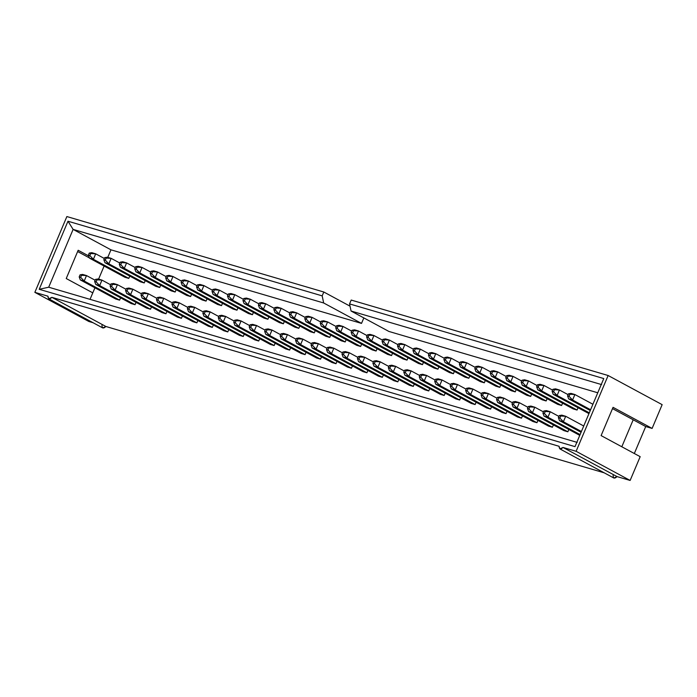 <?xml version="1.0" encoding="UTF-8"?>
<svg xmlns="http://www.w3.org/2000/svg" width="697" height="697" viewBox="0 0 697 697"><rect width="100%" height="100%" fill="white"/><g stroke="black" fill="none" stroke-linecap="round" stroke-linejoin="round"><path stroke-width="1.05" d="M48.729 298.795L102.755 327.947L105.909 326.501L51.892 297.349L48.729 298.795L47.936 296.19L34.85 292.348L66.868 216.558L34.85 292.348L88.867 321.491L93.093 322.737L88.867 321.491L34.85 292.348L47.936 296.19C48.137 299.231 49.452 299.614 51.892 297.349L559.072 446.289L51.892 297.349L105.909 326.501L604.238 472.836L105.909 326.501C103.47 328.766 102.154 328.374 101.954 325.333M559.874 448.903L613.891 478.046L617.054 476.6L563.028 447.457L559.874 448.903L559.072 446.289C559.273 449.33 560.588 449.713 563.028 447.457L576.114 451.299L630.132 480.442L617.054 476.6L630.132 480.442L640.177 456.674L630.132 480.442L576.114 451.299L608.132 375.509L662.15 404.652L652.113 428.42L645.718 426.538L634.322 453.52L645.718 426.538L612.506 408.616L633.207 419.786L621.811 446.768L633.207 419.786L645.718 426.538L652.113 428.42L662.15 404.652L608.132 375.509L576.114 451.299L563.028 447.457L617.054 476.6C614.615 478.865 613.29 478.473 613.099 475.441M597.756 392.777L388.9 331.441L351.053 311.019L349.563 303.909L603.768 378.558L575.008 446.638L39.215 289.299L67.975 221.219L322.18 295.868L323.809 292.008L66.868 216.558L323.809 292.008L350.033 306.166L323.809 292.008L322.18 295.868L323.669 302.977L73.115 229.4L48.703 287.208L577.186 442.403L48.703 287.208L73.115 229.4L110.962 249.822L107.774 257.367L110.962 249.822L73.115 229.4L323.669 302.977L361.516 323.399L110.962 249.822L361.516 323.399L323.669 302.977L322.18 295.868L67.975 221.219L73.115 229.4L67.975 221.219L39.215 289.299L48.703 287.208L39.215 289.299L575.008 446.638L603.768 378.558L349.563 303.909L351.192 300.05L349.563 303.909L351.053 311.019L388.9 331.441L597.756 392.777M363.834 317.91L361.516 323.399L363.834 317.91M104.114 266.045L98.591 279.114L104.114 266.045M94.923 287.791L90.044 299.344L92.788 292.853L66.232 278.53L78.169 250.267L88.667 255.93L78.169 250.267L66.232 278.53L92.788 292.853L94.923 287.791M145.22 280.621L144.244 282.938L140.35 281.797L144.244 282.938L145.22 280.621M176.141 289.699L175.156 292.017L171.262 290.876L175.156 292.017L176.141 289.699M207.053 298.778L206.077 301.095L202.182 299.954L206.077 301.095L207.053 298.778M237.965 307.856L236.989 310.174L233.094 309.032L236.989 310.174L237.965 307.856M268.885 316.935L267.909 319.252L264.006 318.111L267.909 319.252L268.885 316.935M299.797 326.013L298.821 328.331L294.927 327.189L298.821 328.331L299.797 326.013M330.718 335.091L329.733 337.409L325.839 336.268L329.733 337.409L330.718 335.091M361.63 344.17L360.654 346.487L356.759 345.346L360.654 346.487L361.63 344.17M392.542 353.248L391.566 355.566L387.671 354.425L391.566 355.566L392.542 353.248M423.462 362.327L422.487 364.644L418.592 363.503L422.487 364.644L423.462 362.327M454.374 371.405L453.398 373.723L449.504 372.581L453.398 373.723L454.374 371.405M485.295 380.484L484.31 382.801L480.416 381.66L484.31 382.801L485.295 380.484M516.207 389.562L515.231 391.88L511.337 390.738L515.231 391.88L516.207 389.562M547.128 398.649L546.143 400.958L542.249 399.817L546.143 400.958L547.128 398.649M578.04 407.728L577.064 410.036L573.169 408.895L577.064 410.036L578.04 407.728M136.037 302.376L135.052 304.694L131.158 303.543L135.052 304.694L136.037 302.376M166.949 311.454L165.973 313.772L162.079 312.622L165.973 313.772L166.949 311.454M197.861 320.533L196.885 322.85L192.991 321.7L196.885 322.85L197.861 320.533M228.782 329.611L227.797 331.929L223.903 330.779L227.797 331.929L228.782 329.611M259.693 338.69L258.718 341.007L254.823 339.857L258.718 341.007L259.693 338.69M290.614 347.768L289.63 350.086L285.735 348.936L289.63 350.086L290.614 347.768M321.526 356.847L320.55 359.164L316.656 358.023L320.55 359.164L321.526 356.847M352.438 365.925L351.462 368.243L347.568 367.101L351.462 368.243L352.438 365.925M383.359 375.003L382.383 377.321L378.488 376.18L382.383 377.321L383.359 375.003M414.271 384.082L413.295 386.399L409.4 385.258L413.295 386.399L414.271 384.082M445.191 393.16L444.207 395.478L440.312 394.336L444.207 395.478L445.191 393.16M476.103 402.239L475.127 404.556L471.233 403.415L475.127 404.556L476.103 402.239M507.015 411.317L506.039 413.635L502.145 412.493L506.039 413.635L507.015 411.317M537.936 420.396L536.96 422.713L533.066 421.572L536.96 422.713L537.936 420.396M568.848 429.474L567.872 431.791L563.978 430.65L567.872 431.791L568.848 429.474M553.392 424.935L552.416 427.252L548.522 426.111L552.416 427.252L553.392 424.935M522.48 415.856L521.495 418.174L517.601 417.033L521.495 418.174L522.48 415.856M491.559 406.778L490.583 409.095L486.689 407.954L490.583 409.095L491.559 406.778M460.647 397.699L459.671 400.017L455.777 398.876L459.671 400.017L460.647 397.699M429.727 388.621L428.751 390.939L424.856 389.797L428.751 390.939L429.727 388.621M398.815 379.543L397.839 381.86L393.944 380.719L397.839 381.86L398.815 379.543M367.903 370.464L366.918 372.782L363.024 371.64L366.918 372.782L367.903 370.464M336.982 361.386L336.006 363.703L332.112 362.562L336.006 363.703L336.982 361.386M306.07 352.307L305.094 354.625L301.191 353.475L305.094 354.625L306.07 352.307M275.149 343.229L274.174 345.546L270.279 344.396L274.174 345.546L275.149 343.229M244.238 334.151L243.262 336.468L239.367 335.318L243.262 336.468L244.238 334.151M213.326 325.072L212.341 327.39L208.447 326.24L212.341 327.39L213.326 325.072M182.405 315.994L181.429 318.311L177.535 317.161L181.429 318.311L182.405 315.994M151.493 306.915L150.508 309.233L146.614 308.083L150.508 309.233L151.493 306.915M120.572 297.837L119.596 300.154L115.702 299.004L119.596 300.154L120.572 297.837M562.584 403.188L561.599 405.497L557.705 404.356L561.599 405.497L562.584 403.188M531.663 394.101L530.687 396.419L526.793 395.277L530.687 396.419L531.663 394.101M500.751 385.023L499.775 387.34L495.881 386.199L499.775 387.34L500.751 385.023M469.83 375.944L468.854 378.262L464.96 377.121L468.854 378.262L469.83 375.944M438.918 366.866L437.943 369.183L434.048 368.042L437.943 369.183L438.918 366.866M408.006 357.788L407.022 360.105L403.127 358.964L407.022 360.105L408.006 357.788M377.086 348.709L376.11 351.027L372.215 349.885L376.11 351.027L377.086 348.709M346.174 339.631L345.198 341.948L341.303 340.807L345.198 341.948L346.174 339.631M315.253 330.552L314.277 332.87L310.383 331.728L314.277 332.87L315.253 330.552M284.341 321.474L283.365 323.791L279.471 322.65L283.365 323.791L284.341 321.474M253.429 312.395L252.445 314.713L248.55 313.572L252.445 314.713L253.429 312.395M222.509 303.317L221.533 305.635L217.638 304.493L221.533 305.635L222.509 303.317M191.597 294.239L190.621 296.556L186.718 295.415L190.621 296.556L191.597 294.239M160.676 285.16L159.7 287.478L155.806 286.336L159.7 287.478L160.676 285.16M129.764 276.082L128.788 278.399L124.894 277.258L128.788 278.399L129.764 276.082M89.39 257.89L77.628 251.547L89.39 257.89M601.11 435.599L613.046 407.336L652.113 428.42L613.046 407.336L601.11 435.599L640.177 456.674L601.11 435.599M608.132 375.509L351.192 300.05L608.132 375.509M601.607 384.596L351.053 311.019L601.607 384.596M563.385 421.763L581.403 431.487L563.385 421.763L559.491 420.622L581.071 432.271L559.491 420.622L558.375 417.625L559.839 418.052L560.71 415.996L559.247 415.569L558.375 417.625L559.247 415.569L561.808 415.142L565.703 416.283L563.385 421.763L559.839 418.052L558.375 417.625L559.491 420.622L563.385 421.763L565.703 416.283L583.72 426.006L565.703 416.283L561.808 415.142L559.247 415.569L565.703 416.283L560.71 415.996L559.839 418.052L563.385 421.763M572.577 400.017L590.594 409.74L572.577 400.017L568.682 398.876L590.263 410.516L568.682 398.876L567.567 395.87L569.031 396.297L569.893 394.241L568.438 393.814L567.567 395.87L568.438 393.814L570.991 393.387L574.886 394.537L572.577 400.017L569.031 396.297L567.567 395.87L568.682 398.876L572.577 400.017L574.886 394.537L592.903 404.26L574.886 394.537L570.991 393.387L568.438 393.814L574.886 394.537L569.893 394.241L569.031 396.297L572.577 400.017M547.929 417.224L580.096 434.588L547.929 417.224L544.035 416.083L579.434 435.189L544.035 416.083L542.919 413.086L544.383 413.513L545.246 411.457L543.791 411.03L542.919 413.086L543.791 411.03L546.343 410.603L550.247 411.744L547.929 417.224L544.383 413.513L542.919 413.086L544.035 416.083L547.929 417.224L550.247 411.744L558.889 416.414L550.247 411.744L546.343 410.603L543.791 411.03L545.246 411.457L550.247 411.744L545.246 411.457L544.383 413.513L547.929 417.224M532.473 412.685L567.872 431.791L532.473 412.685L528.579 411.544L563.978 430.65L528.579 411.544L527.463 408.547L528.927 408.973L529.79 406.917L528.335 406.49L527.463 408.547L528.335 406.49L530.887 406.063L534.782 407.205L532.473 412.685L528.927 408.973L527.463 408.547L528.579 411.544L532.473 412.685L534.782 407.205L543.433 411.875L534.782 407.205L530.887 406.063L528.335 406.49L529.79 406.917L534.782 407.205L529.79 406.917L528.927 408.973L532.473 412.685M517.008 408.146L552.416 427.252L517.008 408.146L513.114 407.004L548.522 426.111L513.114 407.004L512.007 404.007L513.462 404.434L514.334 402.378L512.87 401.951L512.007 404.007L512.87 401.951L515.432 401.524L519.326 402.666L517.008 408.146L513.462 404.434L512.007 404.007L513.114 407.004L517.008 408.146L519.326 402.666L527.977 407.336L519.326 402.666L515.432 401.524L512.87 401.951L519.326 402.666L514.334 402.378L513.462 404.434L517.008 408.146M501.552 403.607L536.96 422.713L501.552 403.607L497.658 402.465L533.066 421.572L497.658 402.465L496.552 399.468L498.007 399.895L498.878 397.839L497.414 397.412L496.552 399.468L497.414 397.412L499.976 396.985L503.87 398.126L501.552 403.607L498.007 399.895L496.552 399.468L497.658 402.465L501.552 403.607L503.87 398.126L512.513 402.796L503.87 398.126L499.976 396.985L497.414 397.412L503.87 398.126L498.878 397.839L498.007 399.895L501.552 403.607M486.097 399.067L521.495 418.174L486.097 399.067L482.202 397.926L517.601 417.033L482.202 397.926L481.087 394.929L482.551 395.356L483.422 393.3L481.958 392.873L481.087 394.929L481.958 392.873L484.52 392.446L488.414 393.587L486.097 399.067L482.551 395.356L481.087 394.929L482.202 397.926L486.097 399.067L488.414 393.587L497.057 398.257L488.414 393.587L484.52 392.446L481.958 392.873L488.414 393.587L483.422 393.3L482.551 395.356L486.097 399.067M470.641 394.528L506.039 413.635L470.641 394.528L466.746 393.387L502.145 412.493L466.746 393.387L465.631 390.39L467.095 390.817L467.957 388.76L466.502 388.334L465.631 390.39L466.502 388.334L469.055 387.907L472.958 389.048L470.641 394.528L467.095 390.817L465.631 390.39L466.746 393.387L470.641 394.528L472.958 389.048L481.601 393.718L472.958 389.048L469.055 387.907L466.502 388.334L467.957 388.76L472.958 389.048L467.957 388.76L467.095 390.817L470.641 394.528M455.185 389.989L490.583 409.095L455.185 389.989L451.29 388.848L486.689 407.954L451.29 388.848L450.175 385.85L451.639 386.277L452.501 384.221L451.046 383.794L450.175 385.85L451.046 383.794L453.599 383.367L457.493 384.509L455.185 389.989L451.639 386.277L450.175 385.85L451.29 388.848L455.185 389.989L457.493 384.509L466.145 389.179L457.493 384.509L453.599 383.367L451.046 383.794L452.501 384.221L457.493 384.509L452.501 384.221L451.639 386.277L455.185 389.989M439.72 385.45L475.127 404.556L439.72 385.45L435.825 384.308L471.233 403.415L435.825 384.308L434.719 381.303L436.174 381.738L437.045 379.682L435.581 379.255L434.719 381.303L435.581 379.255L438.143 378.828L442.037 379.97L439.72 385.45L436.174 381.738L434.719 381.303L435.825 384.308L439.72 385.45L442.037 379.97L450.689 384.639L442.037 379.97L438.143 378.828L435.581 379.255L442.037 379.97L437.045 379.682L436.174 381.738L439.72 385.45M424.264 380.91L459.671 400.017L424.264 380.91L420.369 379.769L455.777 398.876L420.369 379.769L419.263 376.763L420.718 377.199L421.589 375.143L420.125 374.716L419.263 376.763L420.125 374.716L422.687 374.289L426.581 375.43L424.264 380.91L420.718 377.199L419.263 376.763L420.369 379.769L424.264 380.91L426.581 375.43L435.224 380.1L426.581 375.43L422.687 374.289L420.125 374.716L426.581 375.43L421.589 375.143L420.718 377.199L424.264 380.91M408.808 376.371L444.207 395.478L408.808 376.371L404.913 375.23L440.312 394.336L404.913 375.23L403.798 372.224L405.262 372.66L406.133 370.604L404.669 370.177L403.798 372.224L404.669 370.177L407.231 369.75L411.125 370.891L408.808 376.371L405.262 372.66L403.798 372.224L404.913 375.23L408.808 376.371L411.125 370.891L419.768 375.561L411.125 370.891L407.231 369.75L404.669 370.177L411.125 370.891L406.133 370.604L405.262 372.66L408.808 376.371M393.352 371.832L428.751 390.939L393.352 371.832L389.457 370.691L424.856 389.797L389.457 370.691L388.342 367.685L389.806 368.121L390.668 366.064L389.214 365.637L388.342 367.685L389.214 365.637L391.766 365.211L395.661 366.352L393.352 371.832L389.806 368.121L388.342 367.685L389.457 370.691L393.352 371.832L395.661 366.352L404.312 371.022L395.661 366.352L391.766 365.211L389.214 365.637L390.668 366.064L395.661 366.352L390.668 366.064L389.806 368.121L393.352 371.832M377.896 367.293L413.295 386.399L377.896 367.293L373.993 366.152L409.4 385.258L373.993 366.152L372.886 363.146L374.35 363.581L375.213 361.525L373.758 361.098L372.886 363.146L373.758 361.098L376.31 360.671L380.205 361.813L377.896 367.293L374.35 363.581L372.886 363.146L373.993 366.152L377.896 367.293L380.205 361.813L388.856 366.483L380.205 361.813L376.31 360.671L373.758 361.098L375.213 361.525L380.205 361.813L375.213 361.525L374.35 363.581L377.896 367.293M362.431 362.754L397.839 381.86L362.431 362.754L358.537 361.612L393.944 380.719L358.537 361.612L357.43 358.606L358.885 359.042L359.757 356.986L358.293 356.559L357.43 358.606L358.293 356.559L360.854 356.132L364.749 357.273L362.431 362.754L358.885 359.042L357.43 358.606L358.537 361.612L362.431 362.754L364.749 357.273L373.4 361.943L364.749 357.273L360.854 356.132L358.293 356.559L364.749 357.273L359.757 356.986L358.885 359.042L362.431 362.754M346.975 358.214L382.383 377.321L346.975 358.214L343.081 357.073L378.488 376.18L343.081 357.073L341.974 354.067L343.429 354.503L344.301 352.447L342.837 352.02L341.974 354.067L342.837 352.02L345.398 351.593L349.293 352.734L346.975 358.214L343.429 354.503L341.974 354.067L343.081 357.073L346.975 358.214L349.293 352.734L357.936 357.404L349.293 352.734L345.398 351.593L342.837 352.02L349.293 352.734L344.301 352.447L343.429 354.503L346.975 358.214M331.519 353.675L366.918 372.782L331.519 353.675L327.625 352.534L363.024 371.64L327.625 352.534L326.51 349.528L327.973 349.964L328.845 347.908L327.381 347.481L326.51 349.528L327.381 347.481L329.942 347.054L333.837 348.195L331.519 353.675L327.973 349.964L326.51 349.528L327.625 352.534L331.519 353.675L333.837 348.195L342.48 352.865L333.837 348.195L329.942 347.054L327.381 347.481L333.837 348.195L328.845 347.908L327.973 349.964L331.519 353.675M316.063 349.136L351.462 368.243L316.063 349.136L312.169 347.995L347.568 367.101L312.169 347.995L311.054 344.989L312.517 345.424L313.38 343.368L311.925 342.941L311.054 344.989L311.925 342.941L314.478 342.515L318.372 343.656L316.063 349.136L312.517 345.424L311.054 344.989L312.169 347.995L316.063 349.136L318.372 343.656L327.024 348.326L318.372 343.656L314.478 342.515L311.925 342.941L313.38 343.368L318.372 343.656L313.38 343.368L312.517 345.424L316.063 349.136M300.607 344.597L336.006 363.703L300.607 344.597L296.704 343.455L332.112 362.562L296.704 343.455L295.598 340.45L297.061 340.885L297.924 338.829L296.469 338.393L295.598 340.45L296.469 338.393L299.022 337.975L302.916 339.117L300.607 344.597L297.061 340.885L295.598 340.45L296.704 343.455L300.607 344.597L302.916 339.117L311.568 343.787L302.916 339.117L299.022 337.975L296.469 338.393L297.924 338.829L302.916 339.117L297.924 338.829L297.061 340.885L300.607 344.597M285.143 340.058L320.55 359.164L285.143 340.058L281.248 338.916L316.656 358.023L281.248 338.916L280.142 335.91L281.597 336.346L282.468 334.29L281.004 333.854L280.142 335.91L281.004 333.854L283.566 333.436L287.46 334.577L285.143 340.058L281.597 336.346L280.142 335.91L281.248 338.916L285.143 340.058L287.46 334.577L296.103 339.247L287.46 334.577L283.566 333.436L281.004 333.854L282.468 334.29L287.46 334.577L282.468 334.29L281.597 336.346L285.143 340.058M269.687 335.518L305.094 354.625L269.687 335.518L265.792 334.377L301.191 353.475L265.792 334.377L264.677 331.371L266.141 331.807L267.012 329.751L265.548 329.315L264.677 331.371L265.548 329.315L268.11 328.897L272.004 330.038L269.687 335.518L266.141 331.807L264.677 331.371L265.792 334.377L269.687 335.518L272.004 330.038L280.647 334.708L272.004 330.038L268.11 328.897L265.548 329.315L267.012 329.751L272.004 330.038L267.012 329.751L266.141 331.807L269.687 335.518M254.231 330.979L289.63 350.086L254.231 330.979L250.336 329.838L285.735 348.936L250.336 329.838L249.221 326.832L250.685 327.268L251.556 325.211L250.092 324.776L249.221 326.832L250.092 324.776L252.654 324.358L256.548 325.499L254.231 330.979L250.685 327.268L249.221 326.832L250.336 329.838L254.231 330.979L256.548 325.499L265.191 330.169L256.548 325.499L252.654 324.358L250.092 324.776L251.556 325.211L256.548 325.499L251.556 325.211L250.685 327.268L254.231 330.979M238.775 326.44L274.174 345.546L238.775 326.44L234.88 325.299L270.279 344.396L234.88 325.299L233.765 322.293L235.229 322.728L236.091 320.672L234.636 320.237L233.765 322.293L234.636 320.237L237.189 319.818L241.084 320.96L238.775 326.44L235.229 322.728L233.765 322.293L234.88 325.299L238.775 326.44L241.084 320.96L249.735 325.63L241.084 320.96L237.189 319.818L234.636 320.237L236.091 320.672L241.084 320.96L236.091 320.672L235.229 322.728L238.775 326.44M223.31 321.901L258.718 341.007L223.31 321.901L219.416 320.759L254.823 339.857L219.416 320.759L218.309 317.754L219.773 318.189L220.635 316.133L219.18 315.697L218.309 317.754L219.18 315.697L221.733 315.279L225.628 316.421L223.31 321.901L219.773 318.189L218.309 317.754L219.416 320.759L223.31 321.901L225.628 316.421L234.279 321.09L225.628 316.421L221.733 315.279L219.18 315.697L220.635 316.133L225.628 316.421L220.635 316.133L219.773 318.189L223.31 321.901M207.854 317.362L243.262 336.468L207.854 317.362L203.96 316.22L239.367 335.318L203.96 316.22L202.853 313.214L204.308 313.65L205.179 311.594L203.716 311.158L202.853 313.214L203.716 311.158L206.277 310.74L210.172 311.881L207.854 317.362L204.308 313.65L202.853 313.214L203.96 316.22L207.854 317.362L210.172 311.881L218.814 316.551L210.172 311.881L206.277 310.74L203.716 311.158L205.179 311.594L210.172 311.881L205.179 311.594L204.308 313.65L207.854 317.362M192.398 312.822L227.797 331.929L192.398 312.822L188.504 311.681L223.903 330.779L188.504 311.681L187.388 308.675L188.852 309.111L189.723 307.055L188.26 306.619L187.388 308.675L188.26 306.619L190.821 306.201L194.716 307.342L192.398 312.822L188.852 309.111L187.388 308.675L188.504 311.681L192.398 312.822L194.716 307.342L203.358 312.012L194.716 307.342L190.821 306.201L188.26 306.619L189.723 307.055L194.716 307.342L189.723 307.055L188.852 309.111L192.398 312.822M176.942 308.283L212.341 327.39L176.942 308.283L173.048 307.142L208.447 326.24L173.048 307.142L171.932 304.136L173.396 304.572L174.267 302.515L172.804 302.08L171.932 304.136L172.804 302.08L175.365 301.662L179.26 302.803L176.942 308.283L173.396 304.572L171.932 304.136L173.048 307.142L176.942 308.283L179.26 302.803L187.902 307.473L179.26 302.803L175.365 301.662L172.804 302.08L174.267 302.515L179.26 302.803L174.267 302.515L173.396 304.572L176.942 308.283M161.486 303.744L196.885 322.85L161.486 303.744L157.592 302.603L192.991 321.7L157.592 302.603L156.476 299.597L157.94 300.032L158.803 297.976L157.348 297.541L156.476 299.597L157.348 297.541L159.901 297.122L163.795 298.264L161.486 303.744L157.94 300.032L156.476 299.597L157.592 302.603L161.486 303.744L163.795 298.264L172.447 302.934L163.795 298.264L159.901 297.122L157.348 297.541L158.803 297.976L163.795 298.264L158.803 297.976L157.94 300.032L161.486 303.744M146.022 299.205L181.429 318.311L146.022 299.205L142.127 298.063L177.535 317.161L142.127 298.063L141.021 295.058L142.476 295.493L143.347 293.437L141.883 293.001L141.021 295.058L141.883 293.001L144.445 292.583L148.339 293.725L146.022 299.205L142.476 295.493L141.021 295.058L142.127 298.063L146.022 299.205L148.339 293.725L156.991 298.394L148.339 293.725L144.445 292.583L141.883 293.001L143.347 293.437L148.339 293.725L143.347 293.437L142.476 295.493L146.022 299.205M130.566 294.665L165.973 313.772L130.566 294.665L126.671 293.524L162.079 312.622L126.671 293.524L125.565 290.518L127.02 290.945L127.891 288.898L126.427 288.462L125.565 290.518L126.427 288.462L128.989 288.044L132.883 289.185L130.566 294.665L127.02 290.945L125.565 290.518L126.671 293.524L130.566 294.665L132.883 289.185L141.526 293.855L132.883 289.185L128.989 288.044L126.427 288.462L127.891 288.898L132.883 289.185L127.891 288.898L127.02 290.945L130.566 294.665M115.11 290.126L150.508 309.233L115.11 290.126L111.215 288.985L146.614 308.083L111.215 288.985L110.1 285.979L111.564 286.406L112.435 284.359L110.971 283.923L110.1 285.979L110.971 283.923L113.533 283.505L117.427 284.646L115.11 290.126L111.564 286.406L110.1 285.979L111.215 288.985L115.11 290.126L117.427 284.646L126.07 289.316L117.427 284.646L113.533 283.505L110.971 283.923L112.435 284.359L117.427 284.646L112.435 284.359L111.564 286.406L115.11 290.126M557.112 395.478L589.287 412.833L557.112 395.478L553.218 394.328L588.625 413.434L553.218 394.328L552.111 391.331L553.566 391.758L554.437 389.701L552.974 389.274L552.111 391.331L552.974 389.274L555.535 388.848L559.43 389.998L557.112 395.478L553.566 391.758L552.111 391.331L553.218 394.328L557.112 395.478L559.43 389.998L568.081 394.659L559.43 389.998L555.535 388.848L552.974 389.274L559.43 389.998L554.437 389.701L553.566 391.758L557.112 395.478M541.656 390.939L577.064 410.036L541.656 390.939L537.762 389.789L573.169 408.895L537.762 389.789L536.655 386.791L538.11 387.218L538.981 385.162L537.518 384.735L536.655 386.791L537.518 384.735L540.079 384.308L543.974 385.458L541.656 390.939L538.11 387.218L536.655 386.791L537.762 389.789L541.656 390.939L543.974 385.458L552.616 390.12L543.974 385.458L540.079 384.308L537.518 384.735L543.974 385.458L538.981 385.162L538.11 387.218L541.656 390.939M526.2 386.399L561.599 405.497L526.2 386.399L522.306 385.249L557.705 404.356L522.306 385.249L521.19 382.252L522.654 382.679L523.525 380.623L522.062 380.196L521.19 382.252L522.062 380.196L524.623 379.769L528.518 380.919L526.2 386.399L522.654 382.679L521.19 382.252L522.306 385.249L526.2 386.399L528.518 380.919L537.16 385.58L528.518 380.919L524.623 379.769L522.062 380.196L528.518 380.919L523.525 380.623L522.654 382.679L526.2 386.399M510.744 381.86L546.143 400.958L510.744 381.86L506.85 380.71L542.249 399.817L506.85 380.71L505.734 377.713L507.198 378.14L508.069 376.084L506.606 375.657L505.734 377.713L506.606 375.657L509.158 375.23L513.062 376.38L510.744 381.86L507.198 378.14L505.734 377.713L506.85 380.71L510.744 381.86L513.062 376.38L521.704 381.041L513.062 376.38L509.158 375.23L506.606 375.657L513.062 376.38L508.069 376.084L507.198 378.14L510.744 381.86M495.288 377.321L530.687 396.419L495.288 377.321L491.394 376.171L526.793 395.277L491.394 376.171L490.279 373.174L491.742 373.601L492.605 371.545L491.15 371.118L490.279 373.174L491.15 371.118L493.703 370.691L497.597 371.841L495.288 377.321L491.742 373.601L490.279 373.174L491.394 376.171L495.288 377.321L497.597 371.841L506.249 376.502L497.597 371.841L493.703 370.691L491.15 371.118L497.597 371.841L492.605 371.545L491.742 373.601L495.288 377.321M479.824 372.782L515.231 391.88L479.824 372.782L475.929 371.632L511.337 390.738L475.929 371.632L474.823 368.635L476.278 369.062L477.149 367.005L475.685 366.578L474.823 368.635L475.685 366.578L478.247 366.152L482.141 367.302L479.824 372.782L476.278 369.062L474.823 368.635L475.929 371.632L479.824 372.782L482.141 367.302L490.793 371.963L482.141 367.302L478.247 366.152L475.685 366.578L482.141 367.302L477.149 367.005L476.278 369.062L479.824 372.782M464.368 368.243L499.775 387.34L464.368 368.243L460.473 367.092L495.881 386.199L460.473 367.092L459.367 364.095L460.822 364.522L461.693 362.466L460.229 362.039L459.367 364.095L460.229 362.039L462.791 361.612L466.685 362.762L464.368 368.243L460.822 364.522L459.367 364.095L460.473 367.092L464.368 368.243L466.685 362.762L475.328 367.424L466.685 362.762L462.791 361.612L460.229 362.039L466.685 362.762L461.693 362.466L460.822 364.522L464.368 368.243M448.912 363.703L484.31 382.801L448.912 363.703L445.017 362.553L480.416 381.66L445.017 362.553L443.902 359.556L445.366 359.983L446.237 357.927L444.773 357.5L443.902 359.556L444.773 357.5L447.335 357.073L451.229 358.223L448.912 363.703L445.366 359.983L443.902 359.556L445.017 362.553L448.912 363.703L451.229 358.223L459.872 362.884L451.229 358.223L447.335 357.073L444.773 357.5L451.229 358.223L446.237 357.927L445.366 359.983L448.912 363.703M433.456 359.164L468.854 378.262L433.456 359.164L429.561 358.014L464.96 377.121L429.561 358.014L428.446 355.017L429.91 355.444L430.772 353.388L429.317 352.961L428.446 355.017L429.317 352.961L431.87 352.534L435.773 353.684L433.456 359.164L429.91 355.444L428.446 355.017L429.561 358.014L433.456 359.164L435.773 353.684L444.416 358.345L435.773 353.684L431.87 352.534L429.317 352.961L435.773 353.684L430.772 353.388L429.91 355.444L433.456 359.164M418 354.625L453.398 373.723L418 354.625L414.105 353.475L449.504 372.581L414.105 353.475L412.99 350.478L414.454 350.905L415.316 348.848L413.861 348.422L412.99 350.478L413.861 348.422L416.414 347.995L420.308 349.145L418 354.625L414.454 350.905L412.99 350.478L414.105 353.475L418 354.625L420.308 349.145L428.96 353.806L420.308 349.145L416.414 347.995L413.861 348.422L420.308 349.145L415.316 348.848L414.454 350.905L418 354.625M402.535 350.086L437.943 369.183L402.535 350.086L398.64 348.936L434.048 368.042L398.64 348.936L397.534 345.939L398.989 346.365L399.86 344.309L398.396 343.882L397.534 345.939L398.396 343.882L400.958 343.455L404.852 344.606L402.535 350.086L398.989 346.365L397.534 345.939L398.64 348.936L402.535 350.086L404.852 344.606L413.504 349.267L404.852 344.606L400.958 343.455L398.396 343.882L404.852 344.606L399.86 344.309L398.989 346.365L402.535 350.086M387.079 345.546L422.487 364.644L387.079 345.546L383.184 344.396L418.592 363.503L383.184 344.396L382.078 341.399L383.533 341.826L384.404 339.77L382.941 339.343L382.078 341.399L382.941 339.343L385.502 338.916L389.396 340.066L387.079 345.546L383.533 341.826L382.078 341.399L383.184 344.396L387.079 345.546L389.396 340.066L398.039 344.727L389.396 340.066L385.502 338.916L382.941 339.343L389.396 340.066L384.404 339.77L383.533 341.826L387.079 345.546M371.623 341.007L407.022 360.105L371.623 341.007L367.728 339.857L403.127 358.964L367.728 339.857L366.613 336.86L368.077 337.287L368.948 335.231L367.485 334.804L366.613 336.86L367.485 334.804L370.046 334.377L373.94 335.527L371.623 341.007L368.077 337.287L366.613 336.86L367.728 339.857L371.623 341.007L373.94 335.527L382.583 340.188L373.94 335.527L370.046 334.377L367.485 334.804L373.94 335.527L368.948 335.231L368.077 337.287L371.623 341.007M356.167 336.468L391.566 355.566L356.167 336.468L352.273 335.318L387.671 354.425L352.273 335.318L351.157 332.321L352.621 332.748L353.484 330.692L352.029 330.265L351.157 332.321L352.029 330.265L354.581 329.838L358.476 330.988L356.167 336.468L352.621 332.748L351.157 332.321L352.273 335.318L356.167 336.468L358.476 330.988L367.127 335.649L358.476 330.988L354.581 329.838L352.029 330.265L358.476 330.988L353.484 330.692L352.621 332.748L356.167 336.468M340.711 331.929L376.11 351.027L340.711 331.929L336.808 330.779L372.215 349.885L336.808 330.779L335.701 327.782L337.165 328.209L338.028 326.152L336.573 325.726L335.701 327.782L336.573 325.726L339.125 325.299L343.02 326.449L340.711 331.929L337.165 328.209L335.701 327.782L336.808 330.779L340.711 331.929L343.02 326.449L351.671 331.11L343.02 326.449L339.125 325.299L336.573 325.726L343.02 326.449L338.028 326.152L337.165 328.209L340.711 331.929M325.246 327.39L360.654 346.487L325.246 327.39L321.352 326.24L356.759 345.346L321.352 326.24L320.245 323.242L321.7 323.669L322.572 321.613L321.108 321.186L320.245 323.242L321.108 321.186L323.669 320.759L327.564 321.909L325.246 327.39L321.7 323.669L320.245 323.242L321.352 326.24L325.246 327.39L327.564 321.909L336.215 326.571L327.564 321.909L323.669 320.759L321.108 321.186L327.564 321.909L322.572 321.613L321.7 323.669L325.246 327.39M309.79 322.85L345.198 341.948L309.79 322.85L305.896 321.7L341.303 340.807L305.896 321.7L304.789 318.703L306.244 319.13L307.116 317.074L305.652 316.647L304.789 318.703L305.652 316.647L308.213 316.22L312.108 317.37L309.79 322.85L306.244 319.13L304.789 318.703L305.896 321.7L309.79 322.85L312.108 317.37L320.751 322.031L312.108 317.37L308.213 316.22L305.652 316.647L312.108 317.37L307.116 317.074L306.244 319.13L309.79 322.85M294.334 318.311L329.733 337.409L294.334 318.311L290.44 317.161L325.839 336.268L290.44 317.161L289.325 314.164L290.788 314.591L291.66 312.535L290.196 312.108L289.325 314.164L290.196 312.108L292.757 311.681L296.652 312.831L294.334 318.311L290.788 314.591L289.325 314.164L290.44 317.161L294.334 318.311L296.652 312.831L305.295 317.492L296.652 312.831L292.757 311.681L290.196 312.108L296.652 312.831L291.66 312.535L290.788 314.591L294.334 318.311M278.878 313.772L314.277 332.87L278.878 313.772L274.984 312.622L310.383 331.728L274.984 312.622L273.869 309.625L275.332 310.052L276.195 307.996L274.74 307.569L273.869 309.625L274.74 307.569L277.293 307.142L281.187 308.283L278.878 313.772L275.332 310.052L273.869 309.625L274.984 312.622L278.878 313.772L281.187 308.283L289.839 312.953L281.187 308.283L277.293 307.142L274.74 307.569L276.195 307.996L281.187 308.283L276.195 307.996L275.332 310.052L278.878 313.772M263.422 309.233L298.821 328.331L263.422 309.233L259.519 308.083L294.927 327.189L259.519 308.083L258.413 305.086L259.876 305.513L260.739 303.456L259.284 303.029L258.413 305.086L259.284 303.029L261.837 302.603L265.731 303.744L263.422 309.233L259.876 305.513L258.413 305.086L259.519 308.083L263.422 309.233L265.731 303.744L274.383 308.414L265.731 303.744L261.837 302.603L259.284 303.029L260.739 303.456L265.731 303.744L260.739 303.456L259.876 305.513L263.422 309.233M247.958 304.694L283.365 323.791L247.958 304.694L244.063 303.543L279.471 322.65L244.063 303.543L242.957 300.546L244.412 300.973L245.283 298.917L243.819 298.49L242.957 300.546L243.819 298.49L246.381 298.063L250.275 299.205L247.958 304.694L244.412 300.973L242.957 300.546L244.063 303.543L247.958 304.694L250.275 299.205L258.927 303.875L250.275 299.205L246.381 298.063L243.819 298.49L250.275 299.205L245.283 298.917L244.412 300.973L247.958 304.694M232.502 300.154L267.909 319.252L232.502 300.154L228.607 299.004L264.006 318.111L228.607 299.004L227.492 296.007L228.956 296.434L229.827 294.378L228.363 293.951L227.492 296.007L228.363 293.951L230.925 293.524L234.819 294.665L232.502 300.154L228.956 296.434L227.492 296.007L228.607 299.004L232.502 300.154L234.819 294.665L243.462 299.335L234.819 294.665L230.925 293.524L228.363 293.951L234.819 294.665L229.827 294.378L228.956 296.434L232.502 300.154M217.046 295.615L252.445 314.713L217.046 295.615L213.151 294.465L248.55 313.572L213.151 294.465L212.036 291.468L213.5 291.895L214.371 289.839L212.907 289.412L212.036 291.468L212.907 289.412L215.469 288.985L219.363 290.126L217.046 295.615L213.5 291.895L212.036 291.468L213.151 294.465L217.046 295.615L219.363 290.126L228.006 294.796L219.363 290.126L215.469 288.985L212.907 289.412L219.363 290.126L214.371 289.839L213.5 291.895L217.046 295.615M201.59 291.076L236.989 310.174L201.59 291.076L197.695 289.926L233.094 309.032L197.695 289.926L196.58 286.929L198.044 287.356L198.906 285.3L197.451 284.873L196.58 286.929L197.451 284.873L200.004 284.446L203.899 285.587L201.59 291.076L198.044 287.356L196.58 286.929L197.695 289.926L201.59 291.076L203.899 285.587L212.55 290.257L203.899 285.587L200.004 284.446L197.451 284.873L198.906 285.3L203.899 285.587L198.906 285.3L198.044 287.356L201.59 291.076M186.125 286.537L221.533 305.635L186.125 286.537L182.231 285.387L217.638 304.493L182.231 285.387L181.124 282.39L182.588 282.816L183.45 280.76L181.995 280.333L181.124 282.39L181.995 280.333L184.548 279.906L188.443 281.048L186.125 286.537L182.588 282.816L181.124 282.39L182.231 285.387L186.125 286.537L188.443 281.048L197.094 285.718L188.443 281.048L184.548 279.906L181.995 280.333L183.45 280.76L188.443 281.048L183.45 280.76L182.588 282.816L186.125 286.537M170.669 281.989L206.077 301.095L170.669 281.989L166.775 280.847L202.182 299.954L166.775 280.847L165.668 277.85L167.123 278.277L167.994 276.221L166.531 275.794L165.668 277.85L166.531 275.794L169.092 275.367L172.987 276.509L170.669 281.989L167.123 278.277L165.668 277.85L166.775 280.847L170.669 281.989L172.987 276.509L181.629 281.179L172.987 276.509L169.092 275.367L166.531 275.794L172.987 276.509L167.994 276.221L167.123 278.277L170.669 281.989M155.213 277.45L190.621 296.556L155.213 277.45L151.319 276.308L186.718 295.415L151.319 276.308L150.203 273.311L151.667 273.738L152.538 271.682L151.075 271.255L150.203 273.311L151.075 271.255L153.636 270.828L157.531 271.969L155.213 277.45L151.667 273.738L150.203 273.311L151.319 276.308L155.213 277.45L157.531 271.969L166.174 276.639L157.531 271.969L153.636 270.828L151.075 271.255L157.531 271.969L152.538 271.682L151.667 273.738L155.213 277.45M139.757 272.91L175.156 292.017L139.757 272.91L135.863 271.769L171.262 290.876L135.863 271.769L134.748 268.772L136.211 269.199L137.082 267.143L135.619 266.716L134.748 268.772L135.619 266.716L138.18 266.289L142.075 267.43L139.757 272.91L136.211 269.199L134.748 268.772L135.863 271.769L139.757 272.91L142.075 267.43L150.718 272.1L142.075 267.43L138.18 266.289L135.619 266.716L142.075 267.43L137.082 267.143L136.211 269.199L139.757 272.91M124.301 268.371L159.7 287.478L124.301 268.371L120.407 267.23L155.806 286.336L120.407 267.23L119.292 264.233L120.755 264.66L121.618 262.603L120.163 262.177L119.292 264.233L120.163 262.177L122.716 261.75L126.61 262.891L124.301 268.371L120.755 264.66L119.292 264.233L120.407 267.23L124.301 268.371L126.61 262.891L135.262 267.561L126.61 262.891L122.716 261.75L120.163 262.177L121.618 262.603L126.61 262.891L121.618 262.603L120.755 264.66L124.301 268.371M99.654 285.587L135.052 304.694L99.654 285.587L95.759 284.446L131.158 303.543L95.759 284.446L94.644 281.44L96.108 281.867L96.979 279.819L95.515 279.384L94.644 281.44L95.515 279.384L98.077 278.966L101.971 280.107L99.654 285.587L96.108 281.867L94.644 281.44L95.759 284.446L99.654 285.587L101.971 280.107L110.614 284.777L101.971 280.107L98.077 278.966L95.515 279.384L96.979 279.819L101.971 280.107L96.979 279.819L96.108 281.867L99.654 285.587M84.198 281.048L119.596 300.154L84.198 281.048L80.303 279.906L115.702 299.004L80.303 279.906L79.188 276.901L80.652 277.328L81.514 275.28L80.059 274.845L79.188 276.901L80.059 274.845L82.612 274.426L86.506 275.568L84.198 281.048L80.652 277.328L79.188 276.901L80.303 279.906L84.198 281.048L86.506 275.568L95.158 280.238L86.506 275.568L82.612 274.426L80.059 274.845L81.514 275.28L86.506 275.568L81.514 275.28L80.652 277.328L84.198 281.048M108.837 263.832L144.244 282.938L108.837 263.832L104.942 262.691L140.35 281.797L104.942 262.691L103.836 259.693L105.291 260.12L106.162 258.064L104.698 257.637L103.836 259.693L104.698 257.637L107.26 257.21L111.154 258.352L108.837 263.832L105.291 260.12L103.836 259.693L104.942 262.691L108.837 263.832L111.154 258.352L119.806 263.022L111.154 258.352L107.26 257.21L104.698 257.637L111.154 258.352L106.162 258.064L105.291 260.12L108.837 263.832M93.381 259.293L128.788 278.399L93.381 259.293L89.486 258.151L124.894 277.258L89.486 258.151L88.38 255.154L89.835 255.581L90.706 253.525L89.242 253.098L88.38 255.154L89.242 253.098L91.804 252.671L95.698 253.813L93.381 259.293L89.835 255.581L88.38 255.154L89.486 258.151L93.381 259.293L95.698 253.813L104.341 258.482L95.698 253.813L91.804 252.671L89.242 253.098L95.698 253.813L90.706 253.525L89.835 255.581L93.381 259.293"/></g></svg>
